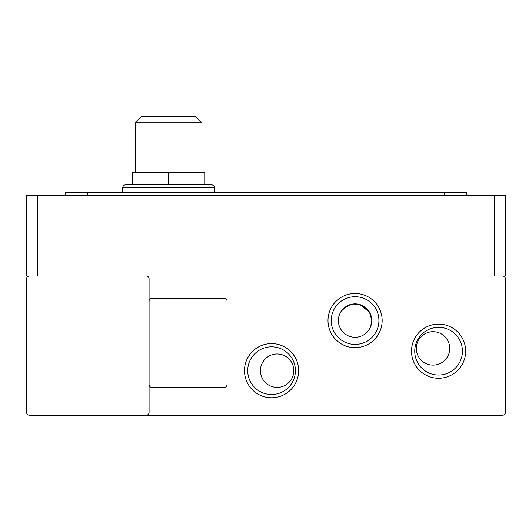 <?xml version="1.0" encoding="UTF-8"?>
<svg xmlns="http://www.w3.org/2000/svg" width="532" height="532" viewBox="0 0 532 532"><rect width="100%" height="100%" fill="white"/><g stroke="black" fill="none" stroke-linecap="round" stroke-linejoin="round"><path stroke-width="0.8" d="M168.571 184.717L125.419 184.717L211.716 184.717L168.571 184.717L168.571 172.468L204.76 172.468L204.76 184.717M298.645 370.671A27.079 27.079 0 0 1 271.566 397.75A27.079 27.079 0 0 1 244.487 370.671A27.079 27.079 0 0 1 271.566 343.586A27.079 27.079 0 0 1 298.645 370.671M247.719 370.671A23.847 23.847 0 0 0 271.566 394.511A23.847 23.847 0 0 0 295.413 370.671A23.847 23.847 0 0 0 271.566 346.824A23.847 23.847 0 0 0 247.719 370.671M414.747 351.18A23.847 23.847 0 0 0 438.587 375.027A23.847 23.847 0 0 0 462.434 351.18A23.847 23.847 0 0 0 438.587 327.34A23.847 23.847 0 0 0 414.747 351.18M438.587 378.259A27.079 27.079 0 0 1 411.509 351.18A27.079 27.079 0 0 1 438.587 324.101A27.079 27.079 0 0 1 465.673 351.18A27.079 27.079 0 0 1 438.587 378.259M382.162 320.563A27.079 27.079 0 0 1 355.077 347.642A27.079 27.079 0 0 1 327.998 320.563A27.079 27.079 0 0 1 355.077 293.478A27.079 27.079 0 0 1 382.162 320.563M331.237 320.563A23.847 23.847 0 0 0 355.077 344.404A23.847 23.847 0 0 0 378.924 320.563A23.847 23.847 0 0 0 355.077 296.716A23.847 23.847 0 0 0 331.237 320.563M370.545 314.259L369.541 312.211L370.545 314.259L369.541 312.211L370.545 314.259L369.541 312.211L370.545 314.259L369.541 312.211L370.545 314.259L369.541 312.211L371.782 320.563C369.454 331.243 369.454 331.243 371.782 320.563L370.538 326.887M370.325 327.386L369.993 328.078M370.684 326.508L371.782 320.616L370.698 326.482M341.158 311.326C350.927 301.218 360.383 301.518 369.541 312.211L371.782 320.563A16.705 16.705 0 0 1 355.077 337.261A16.705 16.705 0 0 1 338.379 320.563A16.705 16.705 0 0 1 355.077 303.858A16.705 16.705 0 0 1 371.782 320.563L369.541 312.211L371.782 320.563L369.541 312.211L359.805 304.543L369.507 312.151M293.837 370.671A16.705 16.705 0 0 1 277.132 387.369A16.705 16.705 0 0 1 260.434 370.671A16.705 16.705 0 0 1 277.132 353.966A16.705 16.705 0 0 1 293.837 370.671M449.726 348.4A16.705 16.705 0 0 1 433.021 365.098A16.705 16.705 0 0 1 416.323 348.4A16.705 16.705 0 0 1 433.021 331.695A16.705 16.705 0 0 1 449.726 348.4M201.974 172.468L201.974 122.772L135.168 122.772L135.168 172.468M201.974 122.772L195.995 116.794L141.14 116.794L135.168 122.772M146.3 415.206L502.614 415.206A2.786 2.786 0 0 0 505.4 412.426L505.4 278.808A2.786 2.786 0 0 0 502.614 276.022L146.3 276.022A2.786 2.786 0 0 1 149.086 278.808L149.086 412.426A2.786 2.786 0 0 1 146.3 415.206L29.386 415.206A2.786 2.786 0 0 1 26.6 412.426L26.6 278.808A2.786 2.786 0 0 1 29.386 276.022L146.3 276.022M149.086 301.072A2.786 2.786 0 0 1 151.866 298.292L224.245 298.292A2.786 2.786 0 0 1 227.031 301.072L227.031 384.589A2.786 2.786 0 0 1 224.245 387.369L151.866 387.369A2.786 2.786 0 0 1 149.086 384.589M29.386 276.022L26.6 276.022L26.6 195.291L505.4 195.291L505.4 276.022L502.614 276.022M359.605 304.484L352.909 303.998L355.589 303.865M341.172 311.313L343.725 308.307M347.449 305.707L351.32 304.284M355.595 303.865L359.718 304.517M87.84 195.291L87.84 192.511L65.569 192.511L65.569 195.291M87.84 192.511L444.16 192.511L444.16 195.291M466.431 195.291L466.431 192.511L444.16 192.511M168.571 172.468L132.382 172.468L132.382 184.717M214.502 192.511L214.502 187.497L122.639 187.497L123.451 185.528L125.419 184.717M494.268 195.291L494.268 276.022M37.732 276.022L37.732 195.291M122.639 192.511L122.639 187.497M214.502 187.497L213.684 185.528L211.716 184.717"/></g></svg>
